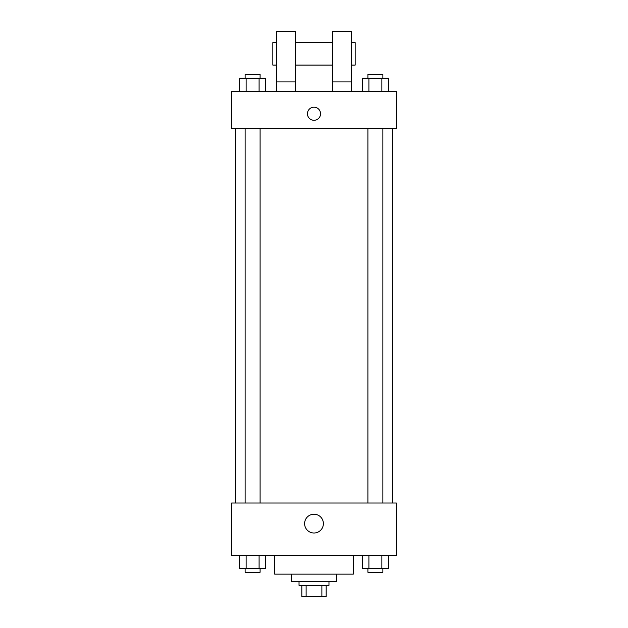 <?xml version="1.0" encoding="UTF-8"?>
<svg xmlns="http://www.w3.org/2000/svg" width="628" height="628" viewBox="0 0 628 628"><rect width="100%" height="100%" fill="white"/><g stroke="black" fill="none" stroke-linecap="round" stroke-linejoin="round"><path stroke-width="0.94" d="M321.881 585.375L321.881 596.6L301.833 596.6L301.833 585.375M321.881 596.6L326.168 596.6L326.168 585.375L326.168 596.6M328.97 581.63L328.97 585.375L299.03 585.375L299.03 581.63M306.119 585.375L306.119 596.6M336.459 574.141L336.459 581.63L291.541 581.63L291.541 574.141M353.305 555.427L353.305 574.141L274.695 574.141L274.695 555.427M396.346 555.427L231.654 555.427L231.654 503.02L396.346 503.02L396.346 555.427M323.389 523.611A9.389 9.389 0 0 1 309.306 531.743A9.389 9.389 0 0 1 309.306 515.478A9.389 9.389 0 0 1 323.389 523.611M392.602 128.716L392.602 503.02M367.898 503.02L367.898 128.716M260.102 128.716L260.102 503.02M396.346 128.716L231.654 128.716L231.654 91.288L396.346 91.288L396.346 128.716M314 107.2A6.547 6.547 0 0 1 319.676 117.02A6.547 6.547 0 0 1 308.324 117.02A6.547 6.547 0 0 1 314 107.2M276.571 91.288L276.571 31.4L295.286 31.4L295.286 91.288M295.286 65.084L332.714 65.084M332.714 91.288L332.714 31.4L351.429 31.4L351.429 91.288M351.429 65.084L355.173 65.084L355.173 42.626L351.429 42.626M276.571 42.626L272.827 42.626L272.827 65.084L276.571 65.084M276.571 81.93L295.286 81.93M332.714 81.93L351.429 81.93M388.355 555.427L388.355 568.528L362.419 568.528L362.419 555.427M381.871 555.427L381.871 568.528M368.903 555.427L368.903 568.528M382.876 568.528L382.876 572.273L367.898 572.273L367.898 568.528M265.581 555.427L265.581 568.528L239.645 568.528L239.645 555.427M259.097 555.427L259.097 568.528M246.129 555.427L246.129 568.528M260.102 568.528L260.102 572.273L245.124 572.273L245.124 568.528M388.355 91.288L388.355 78.186L362.419 78.186L362.419 91.288M381.871 78.186L381.871 91.288M368.903 78.186L368.903 91.288M367.898 78.186L367.898 74.442L382.876 74.442L382.876 78.186M265.581 91.288L265.581 78.186L239.645 78.186L239.645 91.288M259.097 78.186L259.097 91.288M246.129 78.186L246.129 91.288M245.124 78.186L245.124 74.442L260.102 74.442L260.102 78.186M235.398 128.716L235.398 503.02M382.876 503.02L382.876 128.716M245.124 128.716L245.124 503.02M295.286 42.626L332.714 42.626"/></g></svg>
